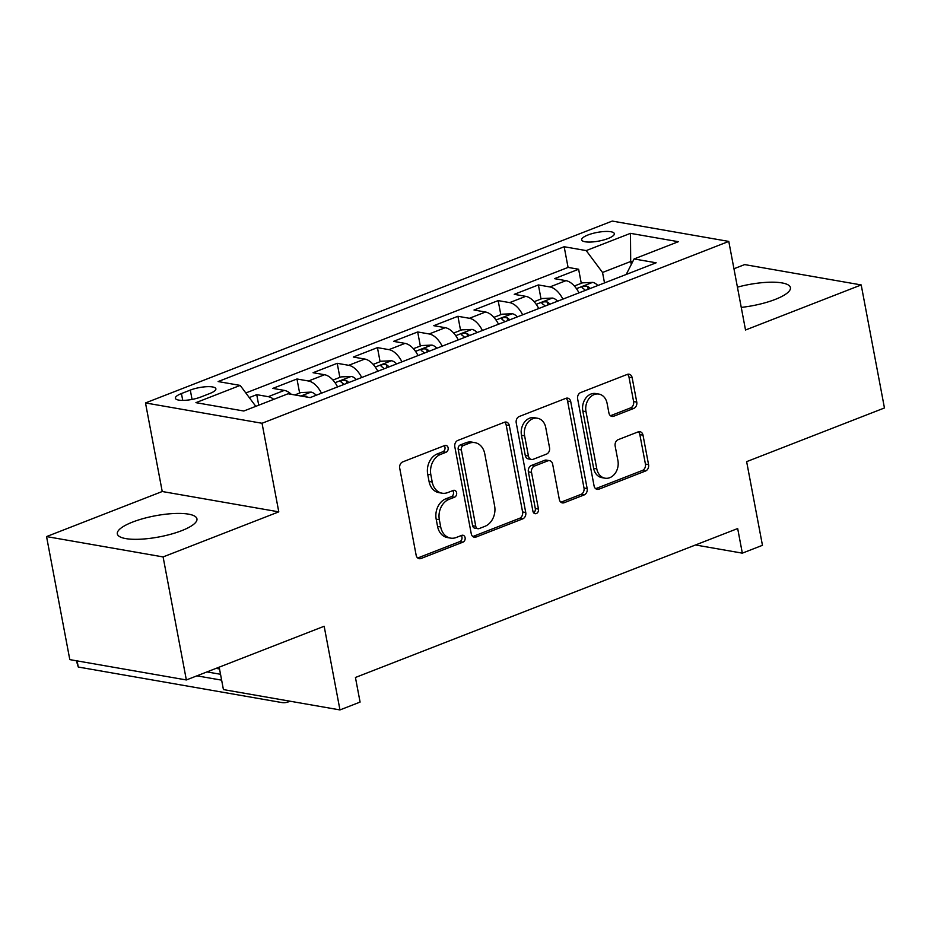 <?xml version="1.0" encoding="UTF-8"?>
<svg xmlns="http://www.w3.org/2000/svg" width="931" height="931" viewBox="0 0 931 931"><rect width="100%" height="100%" fill="white"/><g stroke="black" fill="none" stroke-linecap="round" stroke-linejoin="round"><path stroke-width="1.4" d="M448.125 447.834A3.573 2.816 99.9 0 0 445.972 445.402A3.573 2.816 99.9 0 0 444.715 445.53L402.762 461.881A5.097 4.015 99.9 0 0 399.725 468.258L416.145 555.202A5.097 4.015 99.9 0 0 419.218 558.681A5.097 4.015 99.9 0 0 421.01 558.495L462.975 542.145A3.573 2.816 99.9 0 0 465.104 537.687A3.573 2.816 99.9 0 0 462.951 535.244A3.573 2.816 99.9 0 0 461.695 535.383L456.271 537.49A16.316 12.859 99.9 0 1 450.546 538.106A16.316 12.859 99.9 0 1 440.712 526.958L439.339 519.719A16.316 12.859 99.9 0 1 449.056 499.33L454.491 497.224A3.573 2.816 99.9 0 0 456.609 492.755A3.573 2.816 99.9 0 0 454.456 490.323A3.573 2.816 99.9 0 0 453.211 490.451L447.776 492.569A16.316 12.859 99.9 0 1 442.05 493.186A16.316 12.859 99.9 0 1 432.217 482.037L430.855 474.798A16.316 12.859 99.9 0 1 440.572 454.409L445.996 452.291A3.573 2.816 99.9 0 0 448.125 447.834M442.05 493.186L438.897 492.639A16.316 12.859 99.9 0 1 429.063 481.49L427.701 474.24A16.316 12.859 99.9 0 1 437.419 453.863L442.842 451.744A3.573 2.816 99.9 0 0 444.971 447.287A3.573 2.816 99.9 0 0 444.262 445.716M417.716 557.995A5.097 4.015 99.9 0 0 417.856 557.937L459.821 541.598A3.573 2.816 99.9 0 0 461.951 537.129A3.573 2.816 99.9 0 0 461.241 535.558M450.546 538.106L447.392 537.559A16.316 12.859 99.9 0 1 437.558 526.411L436.185 519.172A16.316 12.859 99.9 0 1 445.902 498.783L451.337 496.665A3.573 2.816 99.9 0 0 453.467 492.208A3.573 2.816 99.9 0 0 452.745 490.637M741.251 307.393A40.51 10.741 -10.7 0 0 775.186 299.433A40.51 10.741 -10.7 0 0 790.431 287.621A40.51 10.741 -10.7 0 0 737.433 287.155M132.563 522.082A40.51 10.741 -10.7 0 0 117.329 533.894A40.51 10.741 -10.7 0 0 140.581 539.2A40.51 10.741 -10.7 0 0 181.708 530.658A40.51 10.741 -10.7 0 0 196.941 518.846A40.51 10.741 -10.7 0 0 173.69 513.54A40.51 10.741 -10.7 0 0 132.563 522.082M587.915 234.996A16.618 4.411 -10.7 0 0 581.666 239.837A16.618 4.411 -10.7 0 0 591.208 242.025A16.618 4.411 -10.7 0 0 608.083 238.511A16.618 4.411 -10.7 0 0 614.332 233.669A16.618 4.411 -10.7 0 0 604.789 231.493A16.618 4.411 -10.7 0 0 587.915 234.996M633.72 408.453A5.097 4.015 99.9 0 0 636.757 402.087L632.149 377.695A5.097 4.015 99.9 0 0 629.077 374.215A5.097 4.015 99.9 0 0 627.285 374.402L580.676 392.556A5.097 4.015 99.9 0 0 577.639 398.934L594.071 485.877A5.097 4.015 99.9 0 0 597.143 489.357A5.097 4.015 99.9 0 0 598.936 489.171L645.532 471.016A5.097 4.015 99.9 0 0 648.57 464.639L643.007 435.173A5.097 4.015 99.9 0 0 639.934 431.693A5.097 4.015 99.9 0 0 638.142 431.891L618.196 439.653A5.097 4.015 99.9 0 0 615.158 446.03L617.928 460.636A13.639 10.741 99.9 0 1 605.01 478.185A13.639 10.741 99.9 0 1 596.794 468.875L585.983 411.63A13.639 10.741 99.9 0 1 598.889 394.081A13.639 10.741 99.9 0 1 607.105 403.402L608.909 412.933A5.097 4.015 99.9 0 0 611.981 416.425A5.097 4.015 99.9 0 0 613.773 416.227L633.72 408.453L630.566 407.906A5.097 4.015 99.9 0 0 633.604 401.54L628.995 377.148A5.097 4.015 99.9 0 0 627.424 374.355M163.1 556.924L278.788 511.852L162.227 491.51L46.55 536.582L163.1 556.924L186.351 679.956L324.163 626.26L339.966 709.922L360.088 702.079L355.433 677.477L737.678 528.54L742.333 553.154L762.454 545.31L746.639 461.648L884.45 407.964L861.198 284.933L744.649 264.59L733.954 268.756M278.788 511.852L262.042 423.268L728.787 241.42L745.522 330.005L861.198 284.933M509.315 425.548A5.097 4.015 99.9 0 0 506.243 422.069A5.097 4.015 99.9 0 0 504.451 422.255L457.854 440.421A5.097 4.015 99.9 0 0 454.817 446.787L471.249 533.731A5.097 4.015 99.9 0 0 474.321 537.222A5.097 4.015 99.9 0 0 476.102 537.024L522.71 518.87A5.097 4.015 99.9 0 0 525.747 512.504L509.315 425.548L506.173 425.002A5.097 4.015 99.9 0 0 504.602 422.209M519.265 416.494L565.873 398.328A5.097 4.015 99.9 0 1 567.654 398.142A5.097 4.015 99.9 0 1 570.726 401.622L587.158 488.566A5.097 4.015 99.9 0 1 584.121 494.943L564.174 502.717A5.097 4.015 99.9 0 1 562.394 502.903A5.097 4.015 99.9 0 1 559.322 499.423L552.653 464.162A5.097 4.015 99.9 0 0 549.581 460.67A5.097 4.015 99.9 0 0 547.789 460.868L534.557 466.024A5.097 4.015 99.9 0 0 531.52 472.389L538.455 509.106A3.573 2.816 99.9 0 1 535.081 513.691A3.573 2.816 99.9 0 1 532.928 511.259L516.228 422.86A5.097 4.015 99.9 0 1 519.265 416.494M186.351 679.956L69.802 659.613L46.55 536.582M581.281 283.315L578.616 269.245L554.48 278.66L565.978 280.662L549.884 286.934A20.773 11.544 68.7 0 1 562.883 299.13M541.039 298.991L538.386 284.933L514.238 294.336L525.747 296.337L509.653 302.61A20.773 11.544 68.7 0 1 522.652 314.806M500.808 314.666L498.155 300.608L474.007 310.011L485.505 312.013L469.41 318.286A20.773 11.544 68.7 0 1 482.409 330.482M460.566 330.342L457.912 316.284L433.776 325.687L445.274 327.689L429.179 333.961A20.773 11.544 68.7 0 1 442.178 346.157M420.335 346.018L417.682 331.96L393.534 341.363L405.032 343.376L388.937 349.637A20.773 11.544 68.7 0 1 401.936 361.833M380.092 361.694L377.439 347.635L353.303 357.039L364.801 359.052L348.706 365.313A20.773 11.544 68.7 0 1 361.705 377.509M339.862 377.369L337.208 363.311L313.06 372.714L324.558 374.728L308.464 381A20.773 11.544 68.7 0 1 321.474 393.185M299.631 393.057L296.966 378.987L272.83 388.39L284.327 390.403A20.773 11.544 68.7 0 1 291.333 394.337M200.98 396.955L209.824 393.499A16.106 4.271 -10.7 0 0 215.887 388.809A16.106 4.271 -10.7 0 0 206.635 386.702A16.106 4.271 -10.7 0 0 190.296 390.101L181.44 393.545A16.106 4.271 -10.7 0 0 175.389 398.235A16.106 4.271 -10.7 0 0 184.629 400.342A16.106 4.271 -10.7 0 0 200.98 396.955M262.042 423.268L145.492 402.937L612.237 221.078L728.787 241.42M578.616 269.245L568.073 267.406L564.163 246.738L218.133 381.559L240.186 385.411L255.792 406.335M564.163 246.738L586.216 250.59L630.473 233.344L678.362 241.699L634.092 258.946L656.146 262.798L310.116 397.618L288.063 393.766L243.806 411.013L195.917 402.658L240.186 385.411M258.725 405.194L256.735 394.663L268.233 396.676A20.773 11.544 68.7 0 1 273.761 399.341M296.966 378.987L308.464 381M337.208 363.311L348.706 365.313M377.439 347.635L388.937 349.637M417.682 331.96L429.179 333.961M457.912 316.284L469.41 318.286M498.155 300.608L509.653 302.61M538.386 284.933L549.884 286.934M568.073 267.406L245.819 392.963M256.735 394.663L249.252 397.572M631.265 264.509L630.694 261.495L602.532 272.469L604.51 282.908M219.181 667.166L223.417 689.58L339.966 709.922M162.227 491.51L145.492 402.937M695.504 544.984L742.333 553.154M632.626 261.832L630.694 261.495L630.473 233.344M337.569 386.924A20.773 11.544 -111.3 0 0 324.558 374.728M377.8 371.248A20.773 11.544 -111.3 0 0 364.801 359.052M418.031 355.561A20.773 11.544 -111.3 0 0 405.032 343.376M458.273 339.885A20.773 11.544 -111.3 0 0 445.274 327.689M498.504 324.209A20.773 11.544 -111.3 0 0 485.505 312.013M538.746 308.533A20.773 11.544 -111.3 0 0 525.747 296.337M634.092 258.946L626.214 274.459M578.977 292.858A20.773 11.544 -111.3 0 0 565.978 280.662M602.532 272.469L586.216 250.59M472.82 536.524A5.097 4.015 99.9 0 0 472.96 536.477L519.556 518.323A5.097 4.015 99.9 0 0 522.594 511.945L506.173 425.002M463.475 445.484A3.573 2.816 99.9 0 0 461.345 449.941L475.764 526.271A3.573 2.816 99.9 0 0 477.917 528.703A3.573 2.816 99.9 0 0 479.174 528.575L484.9 526.341A16.316 12.859 99.9 0 0 494.617 505.952L484.76 453.793A16.316 12.859 99.9 0 0 474.926 442.644A16.316 12.859 99.9 0 0 469.201 443.261L463.475 445.484L460.321 444.937A3.573 2.816 99.9 0 0 458.203 449.394L461.345 449.941M477.917 528.703L474.775 528.156A3.573 2.816 99.9 0 1 472.622 525.712L458.203 449.394M474.926 442.644L471.773 442.097A16.316 12.859 99.9 0 0 466.047 442.702L469.201 443.261M460.321 444.937L466.047 442.702M560.893 502.216A5.097 4.015 99.9 0 0 561.032 502.158L580.979 494.396A5.097 4.015 99.9 0 0 584.005 488.019L567.584 401.075A5.097 4.015 99.9 0 0 566.013 398.282M549.581 460.67L546.427 460.123A5.097 4.015 99.9 0 0 544.647 460.321L531.415 465.465A5.097 4.015 99.9 0 0 528.377 471.842L535.313 508.547L538.455 509.106M533.614 512.795A3.573 2.816 99.9 0 0 535.313 508.547M545.741 427.562A13.639 10.741 99.9 0 0 537.524 418.252A13.639 10.741 99.9 0 0 524.607 435.801L528.424 455.969A5.097 4.015 99.9 0 0 531.496 459.449A5.097 4.015 99.9 0 0 533.288 459.262L546.509 454.107A5.097 4.015 99.9 0 0 549.546 447.73L545.741 427.562M537.524 418.252L534.371 417.693A13.639 10.741 99.9 0 0 521.465 435.254L524.607 435.801M531.496 459.449L528.342 458.902A5.097 4.015 99.9 0 1 525.27 455.422L521.465 435.254M610.48 415.726A5.097 4.015 99.9 0 0 610.62 415.68L630.566 407.906M598.889 394.081L595.735 393.534A13.639 10.741 99.9 0 0 582.829 411.083L585.983 411.63M605.01 478.185L601.868 477.638A13.639 10.741 99.9 0 1 593.641 468.316L582.829 411.083M595.642 488.67A5.097 4.015 99.9 0 0 595.782 488.624L642.39 470.458A5.097 4.015 99.9 0 0 645.427 464.092L639.853 434.626A5.097 4.015 99.9 0 0 638.282 431.833M220.519 674.277L206.973 671.914M221.636 680.154L196.918 675.836M77.11 660.894L78.274 667.027L76.365 660.754M78.274 667.027L281.302 702.463A38.951 21.646 -111.3 0 0 288.47 701.846A38.951 21.646 -111.3 0 0 289.902 701.183M294.79 394.942L300.829 392.579L311.152 392.114A13.767 7.646 68.7 0 1 316.191 395.244M307.393 397.141A13.767 7.646 -111.3 0 0 305.985 396.117L301.632 396.129M216.062 668.377L219.518 668.982M332.949 380.069L341.06 376.904L351.383 376.438A13.767 7.646 68.7 0 1 356.422 379.569M348.788 382.548A13.767 7.646 -111.3 0 0 346.216 380.442C342.026 379.836 340.42 380.465 341.386 382.315A13.767 7.646 68.7 0 1 343.958 384.433M340.665 381.547L341.386 382.315M373.18 364.393L381.303 361.228L391.625 360.763A13.767 7.646 68.7 0 1 396.664 363.893M389.018 366.872A13.767 7.646 -111.3 0 0 386.458 364.766C382.269 364.161 380.663 364.789 381.629 366.639A13.767 7.646 68.7 0 1 384.189 368.757M380.895 365.86L381.629 366.639M413.422 348.718L421.534 345.552L431.856 345.087A13.767 7.646 68.7 0 1 436.895 348.217M429.249 351.196A13.767 7.646 -111.3 0 0 426.689 349.09C422.499 348.485 420.893 349.113 421.859 350.964A13.767 7.646 68.7 0 1 424.431 353.07M421.138 350.184L421.859 350.964M453.653 333.042L461.764 329.877L472.098 329.411A13.767 7.646 68.7 0 1 477.138 332.542M469.492 335.521A13.767 7.646 -111.3 0 0 466.931 333.403C462.742 332.809 461.136 333.438 462.102 335.288A13.767 7.646 68.7 0 1 464.662 337.394M461.369 334.508L462.102 335.288M493.896 317.366L502.007 314.201L512.329 313.735A13.767 7.646 68.7 0 1 517.368 316.866M509.723 319.845A13.767 7.646 -111.3 0 0 507.162 317.727C502.973 317.134 501.367 317.75 502.333 319.612A13.767 7.646 68.7 0 1 504.893 321.719M501.611 318.833L502.333 319.612M534.126 301.691L542.238 298.525L552.572 298.06A13.767 7.646 68.7 0 1 557.611 301.19M549.965 304.169A13.767 7.646 -111.3 0 0 547.405 302.051C543.215 301.446 541.598 302.075 542.575 303.937A13.767 7.646 68.7 0 1 545.135 306.043M541.842 303.157L542.575 303.937M574.357 286.003L582.48 282.849L592.803 282.384A13.767 7.646 68.7 0 1 597.842 285.514M590.196 288.482A13.767 7.646 -111.3 0 0 587.636 286.376C583.446 285.77 581.84 286.399 582.806 288.261A13.767 7.646 68.7 0 1 585.366 290.367M582.084 287.481L582.806 288.261M284.327 390.403L268.233 396.676M182.744 400.4L181.44 393.545M192.065 399.434L190.296 390.101M437.419 453.863L440.572 454.409M427.701 474.24L430.855 474.798M429.063 481.49L432.217 482.037M451.337 496.665L454.491 497.224M445.902 498.783L449.056 499.33M436.185 519.172L439.339 519.719M437.558 526.411L440.712 526.958M459.821 541.598L462.975 542.145M417.856 557.937L421.01 558.495M442.842 451.744L445.996 452.291M522.594 511.945L525.747 512.504M519.556 518.323L522.71 518.87M472.96 536.477L476.102 537.024M472.622 525.712L475.764 526.271M567.584 401.075L570.726 401.622M584.005 488.019L587.158 488.566M580.979 494.396L584.121 494.943M561.032 502.158L564.174 502.717M544.647 460.321L547.789 460.868M531.415 465.465L534.557 466.024M528.377 471.842L531.52 472.389M525.27 455.422L528.424 455.969M610.62 415.68L613.773 416.227M593.641 468.316L596.794 468.875M639.853 434.626L643.007 435.173M645.427 464.092L648.57 464.639M642.39 470.458L645.532 471.016M595.782 488.624L598.936 489.171M628.995 377.148L632.149 377.695M633.604 401.54L636.757 402.087M310.896 392.126L300.922 396.012M306.136 396.92L305.985 396.117M351.127 376.45L335.044 382.711M346.763 383.339L346.216 380.442M391.357 360.774L375.286 367.035M387.005 367.652L386.458 364.766M431.6 345.098L415.517 351.359M427.236 351.976L426.689 349.09M471.831 329.423L455.759 335.684M467.478 336.3L466.931 333.403M512.073 313.747L495.99 320.008M507.709 320.625L507.162 317.727M552.304 298.071L536.233 304.332M547.952 304.949L547.405 302.051M592.547 282.396L576.464 288.657M588.183 289.273L587.636 286.376M288.47 701.846L290.088 701.218"/></g></svg>
